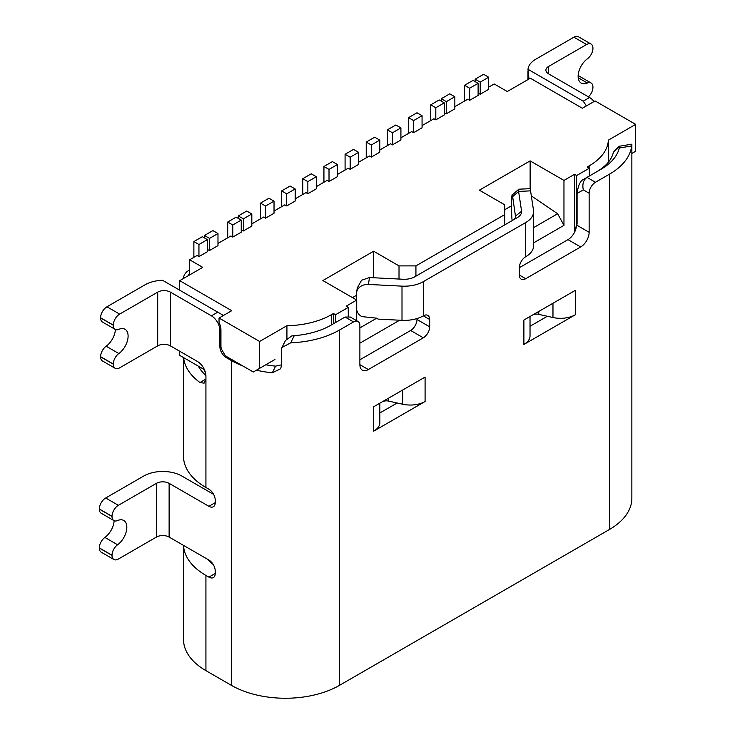 <?xml version="1.0" encoding="UTF-8"?>
<svg xmlns="http://www.w3.org/2000/svg" width="735" height="735" viewBox="0 0 735 735"><rect width="100%" height="100%" fill="white"/><g stroke="black" fill="none" stroke-linecap="round" stroke-linejoin="round"><path stroke-width="1.1" d="M399.656 320.212L359.884 343.171M415.927 276.139L415.927 265.886L504.752 214.602L504.752 224.864M574.54 232.26L574.54 174.314L563.966 180.415L563.966 225.351L533.601 242.881M589.351 176.023L589.351 168.205L587.228 166.983L589.139 165.889A65.801 37.99 180 0 0 608.378 140.128L635.665 124.371L595.056 100.934L582.368 108.256L530.339 78.222L507.288 91.526L494.177 83.955L488.683 87.134M193.875 257.342L193.875 241.576L198.946 244.507L198.946 256.607L197.044 255.504L189.639 259.786L202.75 267.347L179.698 280.66L231.727 310.694L219.039 318.025L259.639 341.463L286.926 325.715A65.801 37.99 180 0 0 331.549 314.608L333.451 313.505L333.451 323.758M348.252 316.353L348.252 307.405L346.139 306.183L356.714 300.073L356.714 320.726M423.323 315.829A8.976 5.182 120 0 1 427.816 315.379A8.976 5.182 120 0 1 429.672 319.486L423.342 315.829A26.938 15.554 0 0 1 402.008 320.331L378.047 319.119L376.752 318.172L359.884 327.911M356.714 310.087A11.962 9.73 8.6 0 0 361.693 316.583L376.752 318.172M356.594 292.42A11.962 9.73 8.6 0 1 368.428 284.445L369.475 277.545L361.537 280.246L357.265 288.019L356.594 292.42A11.962 9.73 8.6 0 0 356.512 293.614L356.512 299.954M530.56 190.843L518.598 191.449L518.892 189.207L529.953 188.665A11.962 0.854 -92.9 0 1 530.56 190.843L533.5 210.219A26.938 15.554 180 0 1 533.601 211.551A26.938 15.554 180 0 1 525.727 222.54L423.323 281.652A26.938 15.554 180 0 1 401.999 286.145L368.428 284.445M356.512 295.314L352.488 297.629M356.714 300.073L322.876 280.54L373.637 251.232L399.013 265.886L399.013 279.034M198.946 256.607L207.408 251.719L207.408 239.628L198.946 244.507M204.449 237.919L204.449 235.476L212.902 230.588L217.983 233.519L209.521 238.406L209.521 250.506L207.408 249.523M209.521 250.506L217.983 245.619L217.983 233.519M227.712 237.8L227.712 222.043L236.165 217.156L241.245 220.087L232.784 224.974L232.784 237.074L230.882 235.972L217.983 243.423M232.784 237.074L241.245 232.186L241.245 220.087M238.287 218.378L238.287 215.934L246.739 211.055L251.82 213.986L243.358 218.865L243.358 230.965L241.245 229.991M243.358 230.965L251.82 226.086L251.82 213.986M260.493 218.874L260.493 203.117L268.946 198.229L274.026 201.16L265.565 206.048L265.565 218.148L263.663 217.046L251.82 223.881M265.565 218.148L274.026 213.26L274.026 201.16M281.634 206.664L281.634 190.907L290.095 186.019L295.176 188.95L286.714 193.838L286.714 205.938L284.812 204.835L274.026 211.064M286.714 205.938L295.176 201.05L295.176 188.95M302.783 194.463L302.783 178.697L311.245 173.809L316.316 176.74L307.864 181.628L307.864 193.728L305.962 192.625L295.176 198.854M307.864 193.728L316.316 188.84L316.316 176.74M323.933 182.252L323.933 166.487L332.395 161.608L337.466 164.53L329.014 169.417L329.014 181.517L327.103 180.415L316.316 186.644M329.014 181.517L337.466 176.63L337.466 164.53M345.082 170.042L345.082 154.276L353.544 149.398L358.616 152.329L350.154 157.207L350.154 169.307L348.252 168.205L337.466 174.434M350.154 169.307L358.616 164.419L358.616 152.329M366.232 157.832L366.232 142.066L374.694 137.188L379.765 140.119L371.304 144.997L371.304 157.097L369.402 155.995L358.616 162.224M371.304 157.097L379.765 152.209L379.765 140.119M387.382 145.622L387.382 129.856L395.843 124.978L400.915 127.908L392.453 132.787L392.453 144.887L390.551 143.784L379.765 150.013M392.453 144.887L400.915 139.999L400.915 127.908M408.531 133.412L408.531 117.646L416.984 112.767L422.065 115.698L413.603 120.577L413.603 132.677L411.701 131.574L400.915 137.803M413.603 132.677L422.065 127.789L422.065 115.698M430.738 120.586L430.738 104.829L439.19 99.942L444.271 102.872L435.809 107.76L435.809 119.86L433.907 118.758L422.065 125.593M435.809 119.86L444.271 114.972L444.271 102.872M441.312 101.164L441.312 98.72L449.765 93.841L454.846 96.772L446.384 101.65L446.384 113.75L444.271 112.777M446.384 113.75L454.846 108.863L454.846 96.772M464.575 101.053L464.575 85.288L473.028 80.409L478.108 83.34L469.647 88.218L469.647 100.318L467.745 99.225L454.846 106.667M469.647 100.318L478.108 95.44L478.108 83.34M475.15 81.631L475.15 79.187L483.602 74.299L488.683 77.23L480.221 82.118L480.221 94.218L478.108 93.235M480.221 94.218L488.683 89.33L488.683 77.23M589.351 168.205L576.653 175.536L576.653 224.377L574.88 231.543M574.54 174.314L576.653 175.536M563.966 180.415L530.128 160.882L479.376 190.181L504.752 204.835L504.752 214.602M415.927 265.886L399.013 265.886M348.252 307.405L335.564 314.727L335.564 322.536M333.451 313.505L335.564 314.727M189.639 274.918L189.639 259.786M183.502 357.577L183.502 456.242A76.569 44.201 0 0 0 205.929 487.498L208.887 489.207A8.976 5.182 -120 0 1 215.236 500.195L215.236 502.639A8.976 5.182 -120 0 1 213.37 506.746A8.976 5.182 -120 0 1 208.887 506.305L215.236 502.639M204.385 369.641L183.621 357.651A76.569 44.201 180 0 0 199.957 382.522L204.1 383.165L205.929 379.076L205.929 376.145A11.962 6.909 -120 0 0 197.467 361.491L170.401 345.863A8.976 5.182 180 0 0 157.703 345.863L119.64 367.84A8.976 5.182 -60 0 1 115.156 368.281A8.976 5.182 -60 0 1 113.3 364.174L113.3 364.027A8.976 5.182 -60 0 1 118.85 353.553A14.957 8.636 120 0 0 128.101 336.097A14.957 8.636 120 0 0 125.005 329.252A14.957 8.636 120 0 0 118.85 329.326A8.976 5.182 -60 0 1 115.156 329.363A8.976 5.182 -60 0 1 113.3 325.256L113.3 325.109A8.976 5.182 -60 0 1 119.64 314.111L157.703 292.135A8.976 5.182 0 0 1 170.401 292.135L170.401 345.863M183.621 357.651L179.698 355.382L179.698 351.238M179.698 290.187L179.698 280.66M219.884 346.598L220.941 345.983A8.976 5.182 60 0 0 221.391 348.969L224.928 355.088A8.976 5.182 60 0 0 227.29 356.971L243.009 366.048A76.569 44.201 180 0 1 231.304 360.517L226.233 357.587A8.976 5.182 -120 0 1 219.884 346.598L219.884 330.474A11.962 6.909 60 0 0 211.423 315.829L170.401 292.135M208.887 577.122L215.236 573.456A8.976 5.182 -120 0 1 213.37 577.563A8.976 5.182 -120 0 1 208.887 577.122L205.929 575.413A76.569 44.201 180 0 1 183.529 545.388L183.502 639.395A76.569 44.201 0 0 0 205.929 670.651L231.304 685.305A76.569 44.201 0 0 0 339.588 685.305L609.434 529.503A76.569 44.201 0 0 0 631.861 498.247L631.861 144.161L618.943 146.311L619.265 146.871L613.413 152.237L618.943 146.311M215.236 573.456L215.236 571.012A8.976 5.182 -120 0 0 208.887 560.024L169.124 537.074A8.976 5.182 180 0 0 156.436 537.074L118.372 559.05A8.976 5.182 -60 0 1 113.888 559.491A8.976 5.182 -60 0 1 112.023 555.384L112.023 555.237A8.976 5.182 -60 0 1 117.582 544.764A14.957 8.636 120 0 0 126.833 527.307A14.957 8.636 120 0 0 123.737 520.463A14.957 8.636 120 0 0 117.582 520.536A8.976 5.182 -60 0 1 113.888 520.573A8.976 5.182 -60 0 1 112.023 516.466L112.023 516.319A8.976 5.182 -60 0 1 118.372 505.322L156.436 483.345A8.976 5.182 0 0 1 169.124 483.345L208.887 506.305M213.619 494.379L181.821 476.023A26.919 15.545 180 0 0 143.748 476.023L105.684 497.999A8.976 5.182 120 0 0 99.335 508.987L99.335 509.144A8.976 5.182 120 0 0 101.2 513.25L113.888 520.573M272.281 372.801A76.569 44.201 180 0 1 256.451 370.174L265.785 364.781A64.606 37.301 0 0 0 275.616 366.122L272.281 372.801L280.678 368.722L281.321 366.067L281.321 350.2L281.955 347.545L290.674 342.832L294.257 335.684A64.606 37.301 0 0 0 331.127 325.109L345.082 317.042L353.544 321.93A8.976 5.182 -60 0 1 358.028 321.489A8.976 5.182 -60 0 1 359.884 325.596L359.884 364.661A11.962 6.909 120 0 0 362.364 370.146A11.962 6.909 120 0 0 368.345 369.549L423.332 337.806A8.976 5.182 120 0 0 429.672 326.818L429.672 319.486M281.321 364.882L275.616 366.122M576.653 224.377L576.313 226.766A11.962 6.909 -60 0 1 567.99 239.638L519.342 267.715L519.342 275.046A8.976 5.182 120 0 0 521.207 279.153A8.976 5.182 120 0 0 525.69 278.712L580.678 246.96A11.962 6.909 120 0 0 589.139 232.306L589.139 193.241A8.976 5.182 -60 0 1 595.479 182.252L587.017 177.365L600.982 169.307A64.606 37.301 -0 0 0 619.293 148.02L631.687 145.953A76.569 44.201 180 0 1 609.434 174.186L595.479 182.252M359.884 359.783L410.644 330.474A8.976 5.182 -60 0 0 416.984 319.486L416.984 318.558M379.83 412.978L397.139 402.991L402.771 404.241A20.938 12.091 0 0 0 425.087 401.503L373.692 431.169A20.938 12.091 0 0 0 379.83 422.625L379.83 403.212L382.172 401.861A5.981 3.454 180 0 1 388.549 401.08L397.139 402.991M530.027 326.267L547.336 316.27L552.968 317.52A20.938 12.091 0 0 0 575.284 314.791L523.89 344.458A20.938 12.091 0 0 0 530.027 335.913L530.027 316.5L532.37 315.15A5.981 3.454 180 0 1 538.746 314.369L547.336 316.27M596.746 171.751C606.099 166.211 611.658 159.706 613.413 152.237M619.265 146.871L619.293 148.02M631.687 145.953L631.861 144.161M525.718 222.54L525.7 256.736A8.976 5.182 120 0 0 519.342 267.715M353.544 321.93L339.588 329.987A76.569 44.201 180 0 1 290.674 342.832M523.89 344.458L523.89 320.037L575.284 290.371L575.284 314.791M373.692 431.169L373.692 406.758L425.087 377.083L425.087 401.503M243.009 366.048L253.299 371.993L259.639 368.327L259.639 341.463M220.941 345.983L220.941 329.868A11.962 6.909 -120 0 0 219.039 322.591L219.039 318.025M223.477 315.462L162.554 280.283A26.919 15.545 180 0 0 145.016 284.812L106.952 306.789A8.976 5.182 120 0 0 100.603 317.777L100.603 317.933A8.976 5.182 120 0 0 102.468 322.04L115.156 329.363M115.395 329.491A14.957 8.636 -60 0 1 106.162 346.222A8.976 5.182 120 0 0 100.603 356.695L100.603 356.852A8.976 5.182 120 0 0 102.468 360.958L115.156 368.281M198.34 366.149A64.606 37.301 0 0 0 205.91 375.475M286.926 338.412L286.926 325.715M259.639 368.327L274.982 359.47M294.257 335.684L291.813 335.895L285.474 340.507L281.955 347.536M369.475 277.545L403.8 279.282A14.957 8.636 0 0 0 414.871 276.755A14.957 8.636 0 0 0 414.88 276.755L517.22 217.661A14.957 8.636 -0 0 0 517.229 217.661A14.957 8.636 -0 0 0 521.602 211.267L518.598 191.449L512.644 196.631L512.13 195.032L518.717 189.299M513.03 220.087A8.976 5.182 -0 0 0 515.63 216.439A8.976 5.182 -0 0 0 515.593 216.007L521.602 211.267M512.194 220.564L511.928 218.635A11.962 0.854 87.1 0 1 511.597 209.282L511.597 203.567C511.753 195.014 512.102 192.699 512.644 196.631L515.584 216.935M525.709 256.736A26.938 15.554 0 0 0 533.601 245.738L533.601 211.551M563.966 225.351L557.644 213.738L533.601 227.62M511.597 205.772L504.752 209.723M557.644 213.738L531.322 195.877M530.128 188.886L530.128 160.882M577.085 193.461L583.305 189.869C582.129 184.173 583.37 180.001 587.017 177.365L583.425 179.441C580.209 180.948 578.096 185.615 577.085 193.461L577.085 224.129M358.028 321.489L350.338 317.042L345.082 317.042M207.656 559.317A58.616 33.847 0 0 0 213.214 564.498M114.127 520.702A14.957 8.636 -60 0 1 104.894 537.432A8.976 5.182 120 0 0 99.335 547.906L99.335 548.062A8.976 5.182 120 0 0 101.2 552.169L113.888 559.491M203.641 369.209A58.616 33.847 0 0 0 205.304 372.094M608.378 140.128L608.378 162.178M635.665 124.371L635.665 151.235L631.861 153.431M594.009 101.54A11.962 6.909 -120 0 0 589.562 97.507L548.53 73.822A8.976 5.182 0 0 1 545.903 70.165A8.976 5.182 0 0 1 548.53 66.499L548.53 73.822M586.401 105.932L583.213 101.173L589.562 97.507M578.16 75.549A8.976 5.182 120 0 1 578.399 75.668L591.087 82.991A8.976 5.182 -60 0 0 587.394 83.037A14.957 8.636 120 0 1 581.238 83.11A14.957 8.636 120 0 1 578.142 76.265A14.957 8.636 120 0 1 587.394 58.809A8.976 5.182 -60 0 0 592.943 48.335L592.943 48.179A8.976 5.182 -60 0 0 591.087 44.072A8.976 5.182 -60 0 0 586.594 44.523L548.53 66.499M528.998 78.994L527.996 69.292L583.213 101.173M527.996 69.292A26.919 15.545 180 0 1 535.843 59.177L573.906 37.191A8.976 5.182 120 0 1 578.399 36.75L591.087 44.072M591.087 82.991A8.976 5.182 -60 0 1 592.943 87.107L592.943 87.254A8.976 5.182 -60 0 1 588.441 96.864M475.15 79.187L480.221 82.118M464.575 85.288L469.647 88.218M441.312 98.72L446.384 101.65M430.738 104.829L435.809 107.76M408.531 117.646L413.603 120.577M387.382 129.856L392.453 132.787M366.232 142.066L371.304 144.997M345.082 154.276L350.154 157.207M323.933 166.487L329.014 169.417M302.783 178.697L307.864 181.628M281.634 190.907L286.714 193.838M260.493 203.117L265.565 206.048M238.287 215.934L243.358 218.865M227.712 222.043L232.784 224.974M204.449 235.476L209.521 238.406M193.875 241.576L202.327 236.698L207.408 239.628M187.976 275.882A13.074 7.543 -60 0 1 189.639 273.493M189.639 270.333L189.115 270.48A6.624 3.822 120 0 0 187.949 270.985A6.624 3.822 120 0 0 183.291 278.593M373.637 277.756L373.637 251.232M589.139 168.085L589.139 165.889M331.549 314.608L331.549 324.861M402.008 320.331L401.999 286.145M199.957 382.522L205.929 379.067L205.929 487.498M231.304 685.305L231.304 360.517M205.929 575.413L205.929 670.651M169.124 483.345L169.124 537.074M583.425 179.441L587.017 177.365M609.434 529.503L609.434 174.186M423.342 315.829L423.323 281.652M339.588 329.987L339.588 685.305M227.29 356.971L226.233 357.587M220.941 329.868L219.884 330.474M211.423 315.829L217.771 312.164M106.952 306.789L119.64 314.111M113.3 325.109L100.603 317.777M100.603 317.933L113.3 325.256M157.703 345.863L157.703 292.135M100.603 356.852L113.3 364.174M113.3 364.027L100.603 356.695M106.162 346.222L118.85 353.553M359.884 364.661L368.345 369.549M423.332 337.806L410.644 330.474M416.984 319.486L429.672 326.818M519.342 275.046L525.69 278.712M580.678 246.96L567.99 239.638M576.819 225.195L589.139 232.306M589.139 193.241L583.305 189.869M99.335 548.062L112.023 555.384M105.684 497.999L118.372 505.322M112.023 516.319L99.335 508.987M156.436 537.074L156.436 483.345M112.023 555.237L99.335 547.906M104.894 537.432L117.582 544.764M99.335 509.144L112.023 516.466M586.594 44.523L573.906 37.191M587.394 83.037L578.225 77.745M552.968 317.52L552.968 303.252M538.746 311.465L538.746 314.369M402.771 404.241L402.771 389.973M388.549 398.177L388.549 401.08M527.96 79.6L527.96 71.047"/></g></svg>
